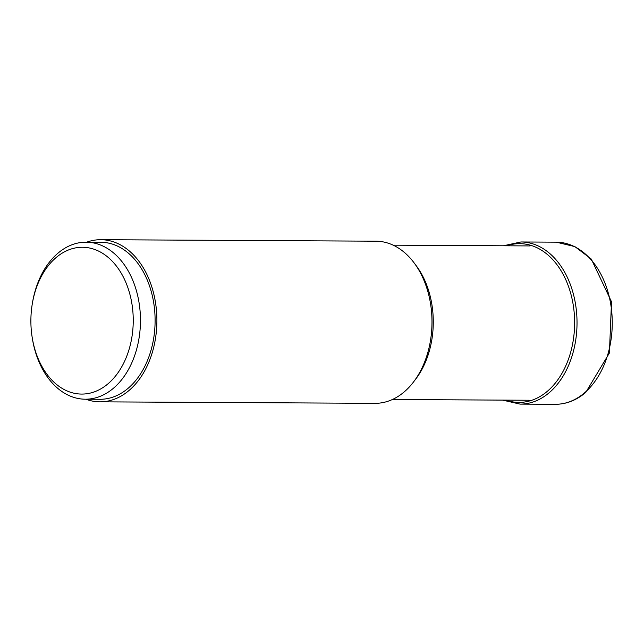 <?xml version="1.0" encoding="UTF-8"?>
<svg xmlns="http://www.w3.org/2000/svg" width="644" height="644" viewBox="0 0 644 644"><rect width="100%" height="100%" fill="white"/><g stroke="black" fill="none" stroke-linecap="round" stroke-linejoin="round"><path stroke-width="0.97" d="M108.16 383.671A73.408 51.182 -89.7 0 0 126.087 282.99A73.408 51.182 -89.7 0 0 55.964 257.672A73.408 51.182 -89.7 0 0 32.385 303.292A73.408 51.182 -89.7 0 0 32.2 337.512A73.408 51.182 -89.7 0 0 38.036 358.354A73.408 51.182 -89.7 0 0 108.16 383.671M32.2 337.512L32.393 338.704A78.52 54.74 -89.7 0 0 38.632 360.994A78.52 54.74 -89.7 0 0 85.298 399.208A78.52 54.74 -89.7 0 0 113.634 388.074A78.52 54.74 -89.7 0 0 132.817 280.39A78.52 54.74 -89.7 0 0 86.151 242.176A78.52 54.74 -89.7 0 0 57.815 253.309A78.52 54.74 -89.7 0 0 32.586 302.1L32.385 303.292M86.151 242.176L100.794 242.249A78.52 54.74 90.3 0 1 147.46 280.47A78.52 54.74 90.3 0 1 147.822 359.634A78.52 54.74 90.3 0 1 99.941 399.288L85.298 399.208M85.869 399.208A81.072 56.519 -89.7 0 0 99.933 401.84A81.072 56.519 -89.7 0 0 129.186 390.344A81.072 56.519 -89.7 0 0 154.938 299.331A81.072 56.519 -89.7 0 0 100.802 239.697A81.072 56.519 -89.7 0 0 86.723 242.176M100.802 239.697L375.903 241.186A81.072 56.519 90.3 0 1 430.53 303.654A81.072 56.519 90.3 0 1 430.329 341.449A81.072 56.519 90.3 0 1 404.287 391.834A81.072 56.519 90.3 0 1 375.025 403.329L99.933 401.84M584.559 392.808A81.072 56.519 90.3 0 1 555.305 404.303C566.326 404.247 576.485 400.286 585.766 392.405L609.401 353.009L611.51 301.786L591.313 259.081L574.859 246.596L556.183 242.16A81.072 56.519 90.3 0 1 610.311 301.795A81.072 56.519 90.3 0 1 584.559 392.808M555.305 404.303L520.062 404.11A81.072 56.519 -89.7 0 0 549.324 392.615A81.072 56.519 -89.7 0 0 575.076 301.601A81.072 56.519 -89.7 0 0 520.94 241.967L556.183 242.16M505.894 400.125A79.381 55.344 -89.7 0 0 547.505 391.158A79.381 55.344 -89.7 0 0 570.64 293.149A79.381 55.344 -89.7 0 0 506.723 245.799M414.591 380.54A77.167 53.798 -89.7 0 0 415.219 264.394M430.627 304.266A78.359 54.627 90.3 0 1 430.635 304.29L430.635 304.29A78.359 54.627 90.3 0 1 430.434 340.821L430.434 340.821A78.359 54.627 90.3 0 1 430.434 340.837L430.329 341.449M520.062 404.11L502.561 400.109M520.94 241.967L503.399 245.783M430.627 304.274L430.53 303.654M392.389 399.513L529.223 400.254M393.218 245.187L530.052 245.928"/></g></svg>
